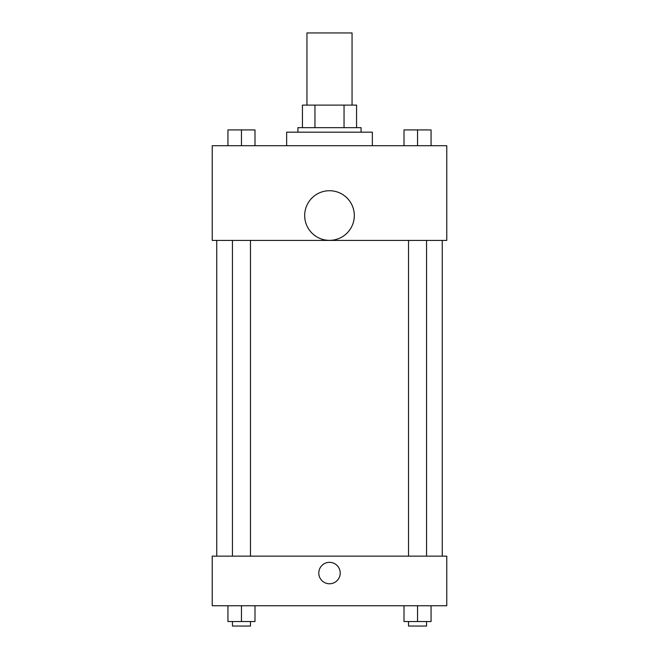 <?xml version="1.0" encoding="UTF-8"?>
<svg xmlns="http://www.w3.org/2000/svg" width="659" height="659" viewBox="0 0 659 659"><rect width="100%" height="100%" fill="white"/><g stroke="black" fill="none" stroke-linecap="round" stroke-linejoin="round"><path stroke-width="0.99" d="M352.054 105.11L352.054 32.95L306.946 32.95L306.946 105.11M314.953 127.665L314.953 105.11L302.44 105.11L302.44 127.665L302.44 105.11M314.953 105.11L356.56 105.11L356.56 127.665M344.047 127.665L344.047 105.11M297.926 132.179L297.926 127.665L361.074 127.665L361.074 132.179M372.351 145.705L372.351 132.179L286.649 132.179L286.649 145.705M212.231 145.705L446.769 145.705L446.769 240.42L212.231 240.42L212.231 145.705M329.5 240.354A24.803 24.803 0 0 1 308.017 203.137A24.803 24.803 0 0 1 350.983 203.137A24.803 24.803 0 0 1 329.5 240.354M212.231 556.138L446.769 556.138L446.769 605.753L212.231 605.753L212.231 556.138M329.5 583.767A10.709 10.709 0 0 1 320.225 567.696A10.709 10.709 0 0 1 338.775 567.696A10.709 10.709 0 0 1 329.5 583.767M404.008 605.753L404.008 621.536L431.068 621.536L431.068 605.753L431.068 621.536M417.542 621.536L417.542 605.753M426.562 621.536L426.562 626.05L408.522 626.05L408.522 621.536M227.932 605.753L227.932 621.536L254.992 621.536L254.992 605.753L254.992 621.536M241.458 621.536L241.458 605.753M250.478 621.536L250.478 626.05L232.438 626.05L232.438 621.536M404.008 145.705L404.008 129.922L431.068 129.922L431.068 145.705L431.068 129.922M417.542 145.705L417.542 129.922M426.562 129.922L408.522 129.922M227.932 145.705L227.932 129.922L254.992 129.922L254.992 145.705L254.992 129.922M241.458 145.705L241.458 129.922M250.478 129.922L232.438 129.922M442.255 556.138L442.255 240.42M216.745 556.138L216.745 240.42M408.522 240.42L408.522 556.138M426.562 240.42L426.562 556.138M250.478 556.138L250.478 240.42M232.438 556.138L232.438 240.42"/></g></svg>

